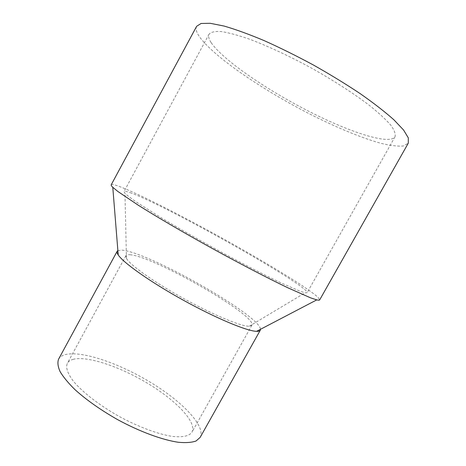 <?xml version="1.0" encoding="UTF-8"?>
<svg xmlns="http://www.w3.org/2000/svg" width="466" height="466" viewBox="0 0 466 466"><rect width="100%" height="100%" fill="white"/><g stroke="black" fill="none" stroke-linecap="round" stroke-linejoin="round"><path stroke-width="0.35" stroke-dasharray="2.33 1.75" d="M211.226 42.738C222.83 59.759 264.74 88.54 306.348 110.04C347.863 131.534 389.145 145.456 395.028 136.765C395.809 134.068 394.387 130.189 390.764 125.138C385.807 119.447 378.648 112.83 369.276 105.304C353.787 93.526 333.598 80.49 311.603 68.164C289.45 56.124 267.659 45.983 249.444 39.15C238.079 35.235 228.666 32.696 221.204 31.537C215.001 31.164 210.97 32.032 209.1 34.129C208.075 36.173 208.785 39.045 211.226 42.738M130.101 192.65C164.201 204.452 308.673 285.617 307.146 292.665L305.137 292.794L299.964 291.18L280.165 282.507C262.574 274.113 238.027 261.374 212.659 247.405C193.338 236.687 175.927 226.657 160.415 217.302L136.451 202.104C130.934 198.277 127.107 195.359 124.97 193.338L124.003 191.567C124.399 190.984 126.432 191.345 130.101 192.65M196.635 26.294C195.411 28.781 196.378 32.3 199.53 36.831C213.789 56.712 261.24 89.012 307.886 113.063C334.629 126.717 360.754 137.709 380.763 143.278C390.164 145.555 397.679 146.47 403.306 146.009L408.298 143.138M111.217 184.798C111.706 184.099 114.263 184.594 118.871 186.284C139.375 193.908 189.563 219.731 234.695 245.168C260.488 259.754 284.382 273.996 301.077 284.901C308.731 290.021 314.34 294.11 317.905 297.168L319.688 299.883M117.869 250.557L122.144 250.16C148.98 252.322 260.098 315.476 260.5 329.293M58.553 359.234C59.805 356.997 62.089 355.447 65.409 354.574C82.092 350.455 119.517 363.451 150.879 382.557C182.264 401.575 206.007 426.064 200.147 437.399M72.987 359.379C87.264 355.488 120.409 366.812 148.328 383.774C176.288 400.667 197.147 422.307 191.98 432.186C189.295 436.03 182.905 437.458 172.793 436.461C158.656 434.417 138.792 427.101 119.302 416.511C99.957 405.665 83.187 392.751 73.919 381.881C67.692 373.86 65.49 367.686 67.32 363.369C68.368 361.488 70.261 360.16 72.987 359.379M129.95 254.745C153.477 256.061 257.453 315.744 251.873 325.239L249.269 326.235C241.58 326.631 213.859 315.237 184.245 298.875C154.619 282.536 130.206 265.148 126.443 258.426L125.896 255.694C126.379 254.861 127.731 254.541 129.95 254.745M209.1 34.129L124.003 191.567M395.028 136.765L307.146 292.665M125.896 255.694L67.32 363.369M251.873 325.239L191.98 432.186M249.269 326.235L305.137 292.794M126.443 258.426L124.97 193.338"/><path stroke-width="0.7" d="M408.298 143.138L408.309 137.86L403.568 130.014L393.852 119.762C384.945 111.84 373.761 103.155 360.305 93.707C345.772 84.031 330.126 74.455 313.362 64.984C296.411 55.844 279.967 47.707 264.036 40.565C248.873 34.216 235.563 29.381 224.111 26.061L210.259 23.3L201.096 23.469L196.635 26.294L111.217 184.798C110.984 185.212 111.508 186.039 112.778 187.285L117.822 191.444L138.385 205.285C157.048 217.04 183.767 232.685 212.117 248.378C240.508 264.006 267.985 278.278 287.877 287.807L310.542 297.832L316.752 299.883C318.482 300.296 319.466 300.296 319.688 299.883L408.298 143.138M260.5 329.293L260.302 330.208C259.853 331.017 258.618 331.396 256.597 331.332C247.137 331.198 216.306 318.412 183.47 300.273C150.629 282.151 123.374 262.876 118.224 254.949C117.094 253.271 116.756 252.024 117.199 251.215L117.869 250.557M260.302 330.208L200.147 437.399L196.052 440.999C191.765 442.525 185.905 442.956 178.472 442.286C162.453 440.003 139.823 431.702 117.589 419.621C100.755 410.045 86.589 400.084 75.09 389.745C68.391 383.168 63.405 377.151 60.126 371.687C57.883 366.66 57.359 362.507 58.553 359.234L117.199 251.215M256.597 331.332L316.752 299.883M118.224 254.949L112.778 187.285"/></g></svg>
